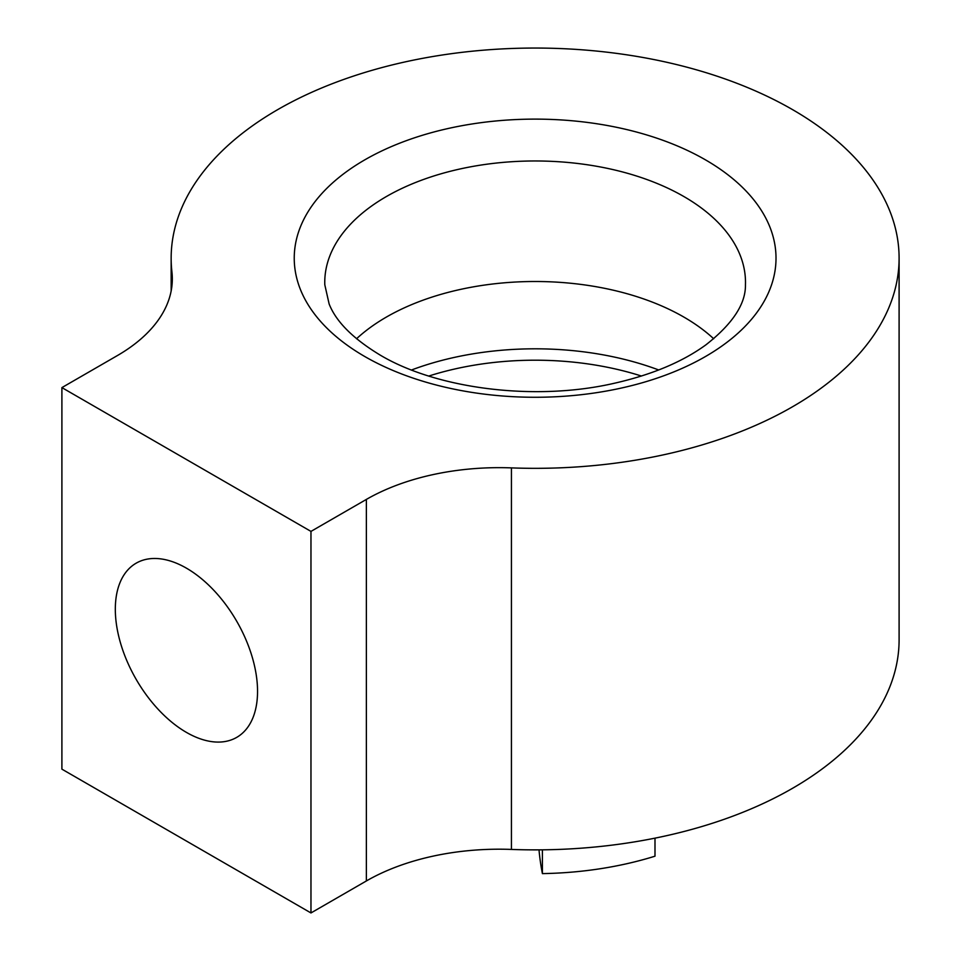 <?xml version="1.0" encoding="UTF-8"?>
<svg xmlns="http://www.w3.org/2000/svg" width="961" height="961" viewBox="0 0 961 961"><rect width="100%" height="100%" fill="white"/><g stroke="black" fill="none" stroke-linecap="round" stroke-linejoin="round"><path stroke-width="1.44" d="M542.4 849.836L542.4 873.609A252.431 145.736 0 0 0 654.994 856.191L654.994 838.148M542.4 873.609A659.847 380.964 180 0 1 539.013 849.86M117.302 355.618L61.9 387.607L310.968 531.397L366.369 499.42A187.863 108.461 180 0 1 511.432 467.887A363.979 210.135 0 0 0 899.1 258.185A363.979 210.135 0 0 0 535.121 48.05A363.979 210.135 0 0 0 171.154 258.185A363.979 210.135 0 0 0 171.923 271.867A187.863 108.461 180 0 1 172.319 278.93A187.863 108.461 180 0 1 117.302 355.618M641.431 376.039A219.685 126.828 0 0 0 428.822 376.039M356.543 338.765A210.363 121.458 180 0 1 683.872 317.082A210.363 121.458 180 0 1 713.699 338.765M683.872 196.537A210.363 121.458 180 0 1 745.496 282.426A210.363 121.458 180 0 1 745.448 284.804C745.772 303.88 732.618 323.869 705.999 344.771C682.622 361.804 652.219 374.598 614.812 383.151C535.649 401.59 437.015 389.061 380.063 355.017C353.011 338.632 336.038 321.611 329.13 303.964L324.806 284.804A210.363 121.458 180 0 1 324.758 282.426A210.363 121.458 180 0 1 454.625 170.217A210.363 121.458 180 0 1 683.872 196.537M899.1 258.185L899.1 639.738A363.979 210.135 180 0 1 511.432 849.428A187.863 108.461 180 0 0 366.369 880.961L310.968 912.95L310.968 531.397M310.968 912.95L61.9 769.148L61.9 387.607M115.32 609.214A100.569 58.068 60 0 1 136.15 563.182A100.569 58.068 60 0 1 236.718 621.25A100.569 58.068 60 0 1 236.718 737.375A100.569 58.068 60 0 1 159.214 710.431A100.569 58.068 60 0 1 115.32 609.214M364.796 356.531A240.875 139.069 0 0 0 767.803 294.186A240.875 139.069 0 0 0 472.776 123.861A240.875 139.069 0 0 0 364.796 356.531M658.705 369.973A226.604 130.828 0 0 0 411.548 369.985M366.369 880.961L366.369 499.42M511.432 849.428L511.432 467.887M171.923 285.994L171.923 271.867M171.154 258.185L171.154 291.015"/></g></svg>
